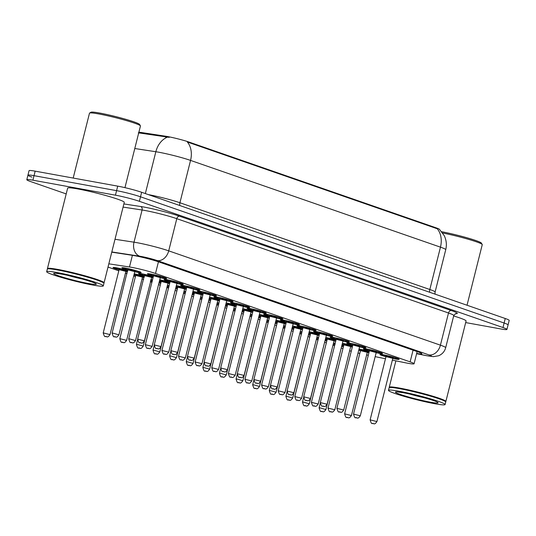 <?xml version="1.0" encoding="UTF-8"?>
<svg xmlns="http://www.w3.org/2000/svg" width="536" height="536" viewBox="0 0 536 536"><rect width="100%" height="100%" fill="white"/><g stroke="black" fill="none" stroke-linecap="round" stroke-linejoin="round"><path stroke-width="0.8" d="M343.409 346.799A9.923 0.764 14.1 0 1 341.754 346.45M334.839 344.708A9.923 0.764 14.1 0 1 333.218 344.233M326.799 341.037A9.923 0.764 14.1 0 1 325.144 340.682M318.23 338.946A9.923 0.764 14.1 0 1 316.609 338.471M310.19 335.268A9.923 0.764 14.1 0 1 308.542 334.92M301.621 333.178A9.923 0.764 14.1 0 1 300.006 332.702M293.581 329.506A9.923 0.764 14.1 0 1 291.932 329.158M285.018 327.416A9.923 0.764 14.1 0 1 283.397 326.94M276.978 323.737A9.923 0.764 14.1 0 1 275.323 323.389M268.409 321.647A9.923 0.764 14.1 0 1 266.787 321.171M260.369 317.975A9.923 0.764 14.1 0 1 258.714 317.627M251.799 315.885A9.923 0.764 14.1 0 1 250.178 315.409M243.759 312.207A9.923 0.764 14.1 0 1 242.111 311.858M235.19 310.116A9.923 0.764 14.1 0 1 233.575 309.641M144.117 277.621A9.923 0.764 14.1 0 1 142.469 277.273M135.668 275.564A9.923 0.764 14.1 0 1 133.926 275.055M227.157 306.445A9.923 0.764 14.1 0 1 225.502 306.096M218.588 304.354A9.923 0.764 14.1 0 1 216.966 303.879M210.548 300.676A9.923 0.764 14.1 0 1 208.893 300.328M201.978 298.586A9.923 0.764 14.1 0 1 200.357 298.117M160.726 283.383A9.923 0.764 14.1 0 1 159.071 283.035M152.157 281.293A9.923 0.764 14.1 0 1 150.536 280.817M177.329 289.152A9.923 0.764 14.1 0 1 175.681 288.797M168.766 287.062A9.923 0.764 14.1 0 1 167.145 286.586M193.938 294.914A9.923 0.764 14.1 0 1 192.29 294.565M185.369 292.824A9.923 0.764 14.1 0 1 183.754 292.348M127.508 271.853A9.923 0.764 14.1 0 1 125.859 271.504M119.066 269.796A9.923 0.764 14.1 0 1 113.009 267.544A9.923 0.764 14.1 0 1 116.459 267.819A9.923 0.764 14.1 0 1 127.823 270.593M368.915 352.802A9.923 0.764 14.1 0 1 367.26 352.453M360.467 350.745A9.923 0.764 14.1 0 1 358.725 350.236M352.306 347.04A9.923 0.764 14.1 0 1 350.658 346.692M343.864 344.983A9.923 0.764 14.1 0 1 342.122 344.474M335.697 341.271A9.923 0.764 14.1 0 1 334.049 340.923M327.255 339.214A9.923 0.764 14.1 0 1 325.513 338.705M319.094 335.509A9.923 0.764 14.1 0 1 317.439 335.161M310.646 333.452A9.923 0.764 14.1 0 1 308.904 332.943M302.485 329.74A9.923 0.764 14.1 0 1 300.837 329.392M294.036 327.69A9.923 0.764 14.1 0 1 292.301 327.181M285.876 323.979A9.923 0.764 14.1 0 1 284.227 323.63M277.434 321.922A9.923 0.764 14.1 0 1 275.692 321.412M269.273 318.216A9.923 0.764 14.1 0 1 267.618 317.861M260.824 316.16A9.923 0.764 14.1 0 1 259.082 315.65M219.445 300.917A9.923 0.764 14.1 0 1 217.797 300.569M211.003 298.86A9.923 0.764 14.1 0 1 209.261 298.351M153.021 277.856A9.923 0.764 14.1 0 1 151.366 277.507M144.573 275.805A9.923 0.764 14.1 0 1 138.516 273.548A9.923 0.764 14.1 0 1 141.966 273.822A9.923 0.764 14.1 0 1 153.336 276.603M169.624 283.624A9.923 0.764 14.1 0 1 167.976 283.276M161.182 281.567A9.923 0.764 14.1 0 1 159.44 281.058M252.664 312.448A9.923 0.764 14.1 0 1 251.009 312.099M244.215 310.391A9.923 0.764 14.1 0 1 242.473 309.882M202.843 295.155A9.923 0.764 14.1 0 1 201.188 294.807M194.394 293.098A9.923 0.764 14.1 0 1 192.652 292.589M236.054 306.686A9.923 0.764 14.1 0 1 234.406 306.331M227.612 304.629A9.923 0.764 14.1 0 1 225.87 304.12M186.233 289.386A9.923 0.764 14.1 0 1 184.585 289.038M177.785 287.33A9.923 0.764 14.1 0 1 176.049 286.82M127.963 270.037A9.923 0.764 14.1 0 1 121.913 267.779A9.923 0.764 14.1 0 1 125.364 268.054A9.923 0.764 14.1 0 1 135.695 270.533A9.923 0.764 14.1 0 1 141.162 272.616A9.923 0.764 14.1 0 1 137.712 272.342A9.923 0.764 14.1 0 1 134.757 271.745M385.98 356.755A9.923 0.764 14.1 0 1 379.923 354.497A9.923 0.764 14.1 0 1 383.374 354.772A9.923 0.764 14.1 0 1 393.712 357.244A9.923 0.764 14.1 0 1 399.173 359.334A9.923 0.764 14.1 0 1 395.722 359.06A9.923 0.764 14.1 0 1 392.774 358.457M369.371 350.986A9.923 0.764 14.1 0 1 363.314 348.728A9.923 0.764 14.1 0 1 366.765 349.003A9.923 0.764 14.1 0 1 377.103 351.482A9.923 0.764 14.1 0 1 382.57 353.566A9.923 0.764 14.1 0 1 379.12 353.291A9.923 0.764 14.1 0 1 376.165 352.695M352.762 345.224A9.923 0.764 14.1 0 1 346.712 342.966A9.923 0.764 14.1 0 1 350.162 343.241A9.923 0.764 14.1 0 1 360.493 345.713A9.923 0.764 14.1 0 1 365.961 347.804A9.923 0.764 14.1 0 1 362.51 347.529A9.923 0.764 14.1 0 1 359.555 346.926M336.159 339.456A9.923 0.764 14.1 0 1 330.102 337.204A9.923 0.764 14.1 0 1 333.553 337.472A9.923 0.764 14.1 0 1 343.891 339.951A9.923 0.764 14.1 0 1 349.351 342.035A9.923 0.764 14.1 0 1 345.901 341.76A9.923 0.764 14.1 0 1 342.953 341.164M319.55 333.694A9.923 0.764 14.1 0 1 313.493 331.436A9.923 0.764 14.1 0 1 316.944 331.71A9.923 0.764 14.1 0 1 327.282 334.183A9.923 0.764 14.1 0 1 332.749 336.273A9.923 0.764 14.1 0 1 329.298 335.998A9.923 0.764 14.1 0 1 326.344 335.395M302.94 327.925A9.923 0.764 14.1 0 1 296.884 325.674A9.923 0.764 14.1 0 1 300.334 325.948A9.923 0.764 14.1 0 1 310.672 328.421A9.923 0.764 14.1 0 1 316.14 330.504A9.923 0.764 14.1 0 1 312.689 330.23A9.923 0.764 14.1 0 1 309.734 329.633M286.331 322.163A9.923 0.764 14.1 0 1 280.281 319.905A9.923 0.764 14.1 0 1 283.732 320.18A9.923 0.764 14.1 0 1 294.063 322.652A9.923 0.764 14.1 0 1 299.53 324.742A9.923 0.764 14.1 0 1 296.08 324.468A9.923 0.764 14.1 0 1 293.132 323.871M269.729 316.394A9.923 0.764 14.1 0 1 263.672 314.143A9.923 0.764 14.1 0 1 267.122 314.418A9.923 0.764 14.1 0 1 277.46 316.89A9.923 0.764 14.1 0 1 282.921 318.98A9.923 0.764 14.1 0 1 279.47 318.706A9.923 0.764 14.1 0 1 276.522 318.103M253.119 310.632A9.923 0.764 14.1 0 1 247.063 308.374A9.923 0.764 14.1 0 1 250.513 308.649A9.923 0.764 14.1 0 1 260.851 311.128A9.923 0.764 14.1 0 1 266.318 313.212A9.923 0.764 14.1 0 1 262.868 312.937A9.923 0.764 14.1 0 1 259.913 312.341M236.51 304.87A9.923 0.764 14.1 0 1 230.46 302.612A9.923 0.764 14.1 0 1 233.91 302.887A9.923 0.764 14.1 0 1 244.242 305.359A9.923 0.764 14.1 0 1 249.709 307.45A9.923 0.764 14.1 0 1 246.259 307.175A9.923 0.764 14.1 0 1 243.304 306.572M219.907 299.101A9.923 0.764 14.1 0 1 213.851 296.844A9.923 0.764 14.1 0 1 217.301 297.118A9.923 0.764 14.1 0 1 227.639 299.597A9.923 0.764 14.1 0 1 233.1 301.681A9.923 0.764 14.1 0 1 229.649 301.406A9.923 0.764 14.1 0 1 226.701 300.81M203.298 293.339A9.923 0.764 14.1 0 1 197.241 291.082A9.923 0.764 14.1 0 1 200.692 291.356A9.923 0.764 14.1 0 1 211.03 293.829A9.923 0.764 14.1 0 1 216.497 295.919A9.923 0.764 14.1 0 1 213.047 295.644A9.923 0.764 14.1 0 1 210.092 295.041M186.689 287.571A9.923 0.764 14.1 0 1 180.632 285.32A9.923 0.764 14.1 0 1 184.083 285.588A9.923 0.764 14.1 0 1 194.421 288.067A9.923 0.764 14.1 0 1 199.888 290.15A9.923 0.764 14.1 0 1 196.437 289.875A9.923 0.764 14.1 0 1 193.483 289.279M170.079 281.809A9.923 0.764 14.1 0 1 164.029 279.551A9.923 0.764 14.1 0 1 167.48 279.825A9.923 0.764 14.1 0 1 177.811 282.298A9.923 0.764 14.1 0 1 183.279 284.388A9.923 0.764 14.1 0 1 179.828 284.114A9.923 0.764 14.1 0 1 176.88 283.51M153.477 276.04A9.923 0.764 14.1 0 1 147.42 273.789A9.923 0.764 14.1 0 1 150.871 274.064A9.923 0.764 14.1 0 1 161.209 276.536A9.923 0.764 14.1 0 1 166.669 278.62A9.923 0.764 14.1 0 1 163.219 278.345A9.923 0.764 14.1 0 1 160.271 277.749M392.352 360.138L405.558 362.818A17.514 1.347 -165.9 0 0 407.99 363.287A17.514 1.347 -165.9 0 0 414.08 363.77A17.514 1.347 -165.9 0 0 410.127 361.867L155.507 273.481A17.514 1.347 -165.9 0 0 129.478 266.982L108.835 263.826M439.587 229.502A15.765 1.206 -165.9 0 0 436.023 227.807L189.02 142.067A15.765 1.206 -165.9 0 0 165.591 136.218L139.661 132.251A15.765 1.206 -165.9 0 0 138.898 132.144M366.644 354.926L368.299 355.261M375.173 356.654L385.478 358.745M349.633 350.765A17.514 1.347 -165.9 0 0 351.254 351.227M358.035 353.01A17.514 1.347 -165.9 0 0 359.797 353.432M108.017 267.075L118.804 270.821M125.451 273.125L127.052 273.682M133.692 275.986L135.414 276.583M142.06 278.894L143.655 279.444M150.301 281.755L151.902 282.311M158.663 284.656L160.264 285.212M166.91 287.517L168.512 288.073M175.272 290.418L176.873 290.974M183.52 293.286L185.114 293.835M191.881 296.187L193.483 296.743M200.122 299.048L201.724 299.604M208.491 301.949L210.085 302.505M216.732 304.81L218.333 305.366M225.093 307.718L226.695 308.274M233.341 310.579L234.935 311.135M241.703 313.48L243.304 314.036M249.944 316.341L251.545 316.897M258.312 319.248L259.906 319.804M266.553 322.109L268.154 322.665M274.914 325.01L276.516 325.566M283.162 327.871L284.763 328.427M291.524 330.779L293.125 331.328M299.771 333.64L301.366 334.196M308.133 336.541L309.734 337.097M316.374 339.402L317.975 339.958M324.742 342.303L326.337 342.859M332.983 345.171L334.585 345.72M341.345 348.072L342.946 348.628M134.241 273.809A9.923 0.764 14.1 0 1 144.432 276.362M150.851 279.571A9.923 0.764 14.1 0 1 152.499 279.919M159.299 281.621A9.923 0.764 14.1 0 1 161.041 282.124M167.46 285.34A9.923 0.764 14.1 0 1 169.108 285.681M175.909 287.383A9.923 0.764 14.1 0 1 177.65 287.892M184.062 291.102A9.923 0.764 14.1 0 1 185.717 291.45M192.511 293.145A9.923 0.764 14.1 0 1 194.253 293.654M200.672 296.864A9.923 0.764 14.1 0 1 202.327 297.212M209.12 298.914A9.923 0.764 14.1 0 1 210.862 299.423M217.281 302.632A9.923 0.764 14.1 0 1 218.929 302.981M225.73 304.676A9.923 0.764 14.1 0 1 227.472 305.185M233.884 308.394A9.923 0.764 14.1 0 1 235.539 308.743M242.332 310.445A9.923 0.764 14.1 0 1 244.074 310.947M250.493 314.163A9.923 0.764 14.1 0 1 252.148 314.511M258.942 316.207A9.923 0.764 14.1 0 1 260.684 316.716M267.102 319.925A9.923 0.764 14.1 0 1 268.75 320.273M275.551 321.975A9.923 0.764 14.1 0 1 277.293 322.478M283.712 325.694A9.923 0.764 14.1 0 1 285.36 326.035M292.16 327.737A9.923 0.764 14.1 0 1 293.902 328.246M300.314 331.456A9.923 0.764 14.1 0 1 301.969 331.804M308.763 333.506A9.923 0.764 14.1 0 1 310.505 334.008M316.923 337.224A9.923 0.764 14.1 0 1 318.578 337.566M325.372 339.268A9.923 0.764 14.1 0 1 327.114 339.777M333.533 342.986A9.923 0.764 14.1 0 1 335.181 343.335M341.981 345.03A9.923 0.764 14.1 0 1 343.723 345.539M159.755 279.812A9.923 0.764 14.1 0 1 169.946 282.365M176.357 285.574A9.923 0.764 14.1 0 1 186.548 288.127M192.967 291.343A9.923 0.764 14.1 0 1 203.157 293.896M209.576 297.105A9.923 0.764 14.1 0 1 219.767 299.658M226.179 302.874A9.923 0.764 14.1 0 1 236.369 305.426M242.788 308.635A9.923 0.764 14.1 0 1 252.979 311.188M259.397 314.404A9.923 0.764 14.1 0 1 269.588 316.957M276.007 320.166A9.923 0.764 14.1 0 1 286.197 322.719M292.609 325.928A9.923 0.764 14.1 0 1 302.8 328.488M309.218 331.697A9.923 0.764 14.1 0 1 319.409 334.25M325.828 337.459A9.923 0.764 14.1 0 1 336.018 340.012M342.43 343.228A9.923 0.764 14.1 0 1 352.621 345.78M359.04 348.99A9.923 0.764 14.1 0 1 369.23 351.542M439.52 229.442L444.19 235.559C446.394 240.088 446.91 244.798 445.738 249.689A23.35 1.789 -165.9 0 0 440.465 247.156A20.435 15.377 -70.9 0 0 437.235 228.745L187.325 141.993A20.435 15.377 109.1 0 1 190.555 160.405A23.35 1.789 -165.9 0 0 158.649 152.204A23.35 1.789 -165.9 0 0 155.849 151.735L134.784 148.519M66.196 193.911L30.753 181.61A17.514 1.347 14.1 0 1 26.8 179.707A17.514 1.347 14.1 0 1 32.89 180.19L115.441 195.171L116.58 190.655A17.514 1.347 14.1 0 1 140.512 196.799L504.115 323.02A17.514 1.347 14.1 0 1 508.068 324.923A17.514 1.347 14.1 0 0 504.115 323.02L140.512 196.799A17.514 1.347 14.1 0 0 116.58 190.655L34.023 175.674L116.58 190.655L117.712 186.139A17.514 1.347 14.1 0 1 141.645 192.283L505.247 318.505A17.514 1.347 14.1 0 1 509.2 320.407L506.929 329.439A17.514 1.347 14.1 0 1 500.838 328.957L465.69 322.578M31.885 177.088A17.514 1.347 14.1 0 1 27.932 175.192A17.514 1.347 14.1 0 1 34.023 175.674A17.514 1.347 14.1 0 0 27.932 175.192L29.071 170.676A17.514 1.347 14.1 0 1 35.162 171.158L117.712 186.139M169.215 137.343L138.301 132.828M416.673 353.445A17.514 1.347 -165.9 0 0 421.886 353.773A17.514 1.347 -165.9 0 0 417.933 351.871L158.582 261.843A17.514 1.347 -165.9 0 0 132.553 255.344L111.763 252.161M115.441 195.171A17.514 1.347 14.1 0 1 139.373 201.315L502.982 327.536A17.514 1.347 14.1 0 1 506.929 329.439M441.724 231.746A25.105 1.923 14.1 0 1 466.896 237.756A25.105 1.923 14.1 0 1 481.368 243.076L482.212 244.476A26.271 2.017 14.1 0 1 482.253 244.65L467.03 305.239M442.669 232.999A26.271 2.017 14.1 0 1 468.163 239.23A26.271 2.017 14.1 0 1 482.212 244.476M389.384 387.568L389.297 387.428A29.192 2.238 14.1 0 1 389.25 387.233A29.192 2.238 14.1 0 1 399.4 388.044A29.192 2.238 14.1 0 1 429.798 395.32A29.192 2.238 14.1 0 1 445.872 401.457A29.192 2.238 14.1 0 1 445.751 401.605L445.604 401.692M453.664 315.952A29.192 2.238 14.1 0 1 466.079 321.01L445.872 401.457M388.473 390.342L389.109 387.803A29.192 2.238 14.1 0 1 389.237 387.655L389.592 387.448A28.897 2.218 14.1 0 1 399.514 388.386A28.897 2.218 14.1 0 1 428.626 395.313A28.897 2.218 14.1 0 1 445.476 401.484L445.691 401.833A29.192 2.238 14.1 0 1 445.731 402.02L445.094 404.566A29.192 2.238 14.1 0 1 434.944 403.755A29.192 2.238 14.1 0 1 404.546 396.479A29.192 2.238 14.1 0 1 388.473 390.342A29.192 2.238 14.1 0 1 398.623 391.146A29.192 2.238 14.1 0 1 429.021 398.422A29.192 2.238 14.1 0 1 445.094 404.566M389.237 387.655A29.192 2.238 14.1 0 1 399.26 388.607A29.192 2.238 14.1 0 1 428.666 395.602A29.192 2.238 14.1 0 1 445.691 401.833M73.191 178.059L89.485 113.197A26.271 2.017 14.1 0 1 89.599 113.062L91.006 112.225A25.105 1.923 14.1 0 1 99.629 113.042A25.105 1.923 14.1 0 1 124.915 119.059A25.105 1.923 14.1 0 1 139.561 124.419L140.405 125.826A26.271 2.017 14.1 0 1 140.445 125.994L124.955 187.654M89.599 113.062A26.271 2.017 14.1 0 1 98.617 113.92A26.271 2.017 14.1 0 1 125.082 120.211A26.271 2.017 14.1 0 1 140.405 125.826M47.57 268.918L47.483 268.771A29.192 2.238 14.1 0 1 47.443 268.583A29.192 2.238 14.1 0 1 57.593 269.387A29.192 2.238 14.1 0 1 87.991 276.663A29.192 2.238 14.1 0 1 104.064 282.807A29.192 2.238 14.1 0 1 103.937 282.954L103.796 283.035M47.443 268.583L67.65 188.136A29.192 2.238 14.1 0 1 77.8 188.94A29.192 2.238 14.1 0 1 108.198 196.216A29.192 2.238 14.1 0 1 124.272 202.353L104.064 282.807M46.666 271.685L47.302 269.146A29.192 2.238 14.1 0 1 47.429 268.998L47.778 268.791A28.897 2.218 14.1 0 1 57.7 269.735A28.897 2.218 14.1 0 1 86.812 276.656A28.897 2.218 14.1 0 1 103.669 282.827L103.884 283.182A29.192 2.238 14.1 0 1 103.924 283.37L103.287 285.909A29.192 2.238 14.1 0 1 93.137 285.105A29.192 2.238 14.1 0 1 62.739 277.829A29.192 2.238 14.1 0 1 46.666 271.685A29.192 2.238 14.1 0 1 56.809 272.496A29.192 2.238 14.1 0 1 87.207 279.772A29.192 2.238 14.1 0 1 103.287 285.909M47.429 268.998A29.192 2.238 14.1 0 1 57.453 269.956A29.192 2.238 14.1 0 1 86.859 276.945A29.192 2.238 14.1 0 1 103.884 283.182M189.02 142.067L188.88 142.623M165.591 136.218L165.389 137.035M139.661 132.251L139.454 133.069M436.023 227.807L435.882 228.363M413.062 350.182L410.127 361.867M132.405 255.317L129.478 266.982M158.442 261.796L155.507 273.481M179.768 205.516A5.836 4.395 109.1 0 1 179.922 202.749L429.832 289.5A23.35 1.789 14.1 0 1 435.105 292.033L445.738 249.689M148.338 194.608A23.35 1.789 14.1 0 1 179.922 202.749L190.555 160.405L440.465 247.156L429.832 289.5A5.836 4.395 109.1 0 0 429.678 292.274M167.286 137.209A20.435 15.832 98.7 0 0 155.849 151.735L145.343 193.57M141.645 192.283L139.373 201.315M505.247 318.505L502.982 327.536M35.162 171.158L32.89 180.19M416.619 353.646L425.845 355.515A11.678 0.898 -165.9 0 0 427.467 355.83A11.678 0.898 -165.9 0 0 428.887 354.886L157.189 260.563A11.678 0.898 -165.9 0 0 141.229 256.469A11.678 0.898 -165.9 0 0 139.836 256.228L111.816 251.947M114.999 239.277L134.007 242.185A23.35 1.789 14.1 0 1 136.801 242.654A23.35 1.789 14.1 0 1 168.713 250.848L440.418 345.171A23.35 1.789 14.1 0 1 445.684 347.703L453.771 315.523A23.35 1.789 -165.9 0 0 448.498 312.99L176.793 218.675A23.35 1.789 -165.9 0 0 144.888 210.474A23.35 1.789 -165.9 0 0 142.087 210.005L123.079 207.097M123.876 203.928L140.633 206.494A26.271 2.017 14.1 0 1 179.674 216.243L451.379 310.558A2.921 2.198 -70.9 0 0 448.498 312.99L440.418 345.171A11.678 8.784 109.1 0 1 428.887 354.886M140.633 206.494A2.921 2.265 -81.3 0 1 142.087 210.005L134.007 242.185A11.678 9.045 98.7 0 0 139.836 256.228M451.379 310.558A26.271 2.017 14.1 0 1 455.352 313.681M157.189 260.563A11.678 8.784 109.1 0 0 168.713 250.848L176.793 218.675A2.921 2.198 -70.9 0 1 179.674 216.243M425.845 355.515A11.678 5.997 101.5 0 0 426.361 355.67L416.606 353.693M159.554 277.079L160.706 277.226L160.304 277.621A8.174 0.63 -165.9 0 0 162.133 277.97A8.174 0.63 -165.9 0 0 163.132 277.306A8.174 0.63 -165.9 0 0 151.963 274.439A8.174 0.63 -165.9 0 0 153.51 275.899L153.336 275.377L154.75 275.893M156.881 276.489L154.502 275.323L160.653 277.239M144.419 340.849C141.772 344.762 141.343 342.424 140.861 343C139.581 341.506 139.487 345.398 137.625 339.147L144.419 340.849L160.304 277.621L150.938 275.095L148.68 273.728M139.95 342.698L140.673 342.946L139.95 342.698M136.62 271.966A8.174 0.63 -165.9 0 0 137.618 271.303A8.174 0.63 -165.9 0 0 126.449 268.435A8.174 0.63 -165.9 0 0 128.004 269.896L134.791 271.618A8.174 0.63 -165.9 0 0 136.62 271.966M131.374 270.479L128.995 269.32L135.139 271.236M113.331 333.238L118.912 334.846C116.165 338.719 115.836 336.461 115.354 336.99C114.068 335.502 113.98 339.395 112.118 333.144L113.331 333.238M115.166 336.943L114.443 336.688L115.166 336.943M127.782 270.754A8.174 0.63 -165.9 0 0 117.552 268.194A8.174 0.63 -165.9 0 0 119.099 269.655M122.469 270.245L120.091 269.079L126.235 270.995M114.269 267.484L114.945 268.221L119.099 269.662L103.214 332.903L110.007 334.611L125.893 271.377L119.093 269.668L118.925 269.132L120.332 269.648M106.262 336.702L105.538 336.454L106.262 336.702M125.893 271.363A8.174 0.63 -165.9 0 0 127.548 271.692L125.893 271.363M176.156 282.841L177.315 282.988L176.907 283.39A8.174 0.63 -165.9 0 0 178.736 283.732A8.174 0.63 -165.9 0 0 179.734 283.075A8.174 0.63 -165.9 0 0 168.565 280.207A8.174 0.63 -165.9 0 0 170.12 281.668L169.946 281.139L171.353 281.655M173.49 282.251L171.111 281.085L177.255 283.001M161.028 346.618C158.381 350.524 157.946 348.186 157.47 348.762C156.184 347.274 156.097 351.167 154.234 344.909L161.028 346.618L176.907 283.39L167.547 280.864L165.289 279.49M156.559 348.46L157.282 348.715L156.559 348.46M192.766 288.609L193.925 288.757L193.516 289.152A8.174 0.63 -165.9 0 0 195.345 289.5A8.174 0.63 -165.9 0 0 196.344 288.837A8.174 0.63 -165.9 0 0 185.175 285.969A8.174 0.63 -165.9 0 0 186.722 287.43L186.555 286.901L187.962 287.423M190.092 288.013L187.721 286.854L193.865 288.77M177.637 352.38C174.984 356.293 174.555 353.954 174.079 354.531C172.793 353.036 172.706 356.929 170.837 350.678L177.637 352.38L193.516 289.152L184.156 286.626L181.892 285.259M173.161 354.229L173.892 354.477L173.161 354.229M209.375 294.371L210.527 294.519L210.125 294.914A8.174 0.63 -165.9 0 0 211.955 295.262A8.174 0.63 -165.9 0 0 212.953 294.606A8.174 0.63 -165.9 0 0 201.784 291.731A8.174 0.63 -165.9 0 0 203.332 293.199L199.178 291.758L198.501 291.021M206.702 293.782L204.323 292.616L210.474 294.532M194.24 358.149C191.593 362.055 191.164 359.716 190.689 360.293C189.402 358.798 189.315 362.698 187.446 356.44L194.24 358.149L210.125 294.914L203.332 293.212L203.157 292.669L204.571 293.185M189.771 359.991L190.501 360.246L189.771 359.991M232.108 300.83C232.859 301.42 231.693 301.487 228.597 301.038L226.735 300.669A8.174 0.63 -165.9 0 0 228.564 301.031A8.174 0.63 -165.9 0 0 229.555 300.368A8.174 0.63 -165.9 0 0 218.393 297.5A8.174 0.63 -165.9 0 0 219.941 298.961L215.787 297.527L215.11 296.79M223.311 299.544L220.933 298.385L227.076 300.301M225.978 300.14L227.137 300.287L226.728 300.683L219.934 298.974L219.767 298.431L221.174 298.954M210.849 363.911C208.203 367.823 207.774 365.485 207.291 366.055C206.005 364.567 205.918 368.46 204.055 362.209L210.849 363.911L226.728 300.683M206.38 365.753L207.104 366.008L206.38 365.753M153.296 276.757A8.174 0.63 -165.9 0 0 143.058 274.197A8.174 0.63 -165.9 0 0 144.606 275.658L153.061 277.702A8.174 0.63 -165.9 0 1 151.407 277.367M147.976 276.248L145.604 275.082L151.748 276.998M129.94 339L135.514 340.615C132.774 344.487 132.439 342.223 131.963 342.759C130.677 341.265 130.59 345.157 128.72 338.906L129.94 339M131.776 342.712L131.045 342.457L131.776 342.712M169.905 282.526A8.174 0.63 -165.9 0 0 159.715 279.973M164.586 282.01L162.207 280.844L168.358 282.767M161.215 281.44L145.33 344.668L152.124 346.377L168.009 283.149L161.215 281.44A8.174 0.63 -165.9 0 1 159.48 280.898L162.455 281.413M148.378 348.474L147.655 348.219L148.378 348.474M168.009 283.135A8.174 0.63 -165.9 0 0 169.664 283.464L167.259 282.599M186.508 288.288A8.174 0.63 -165.9 0 0 176.317 285.735M181.195 287.778L178.816 286.613L184.96 288.529M177.818 287.209L161.939 350.437L168.733 352.145L184.612 288.911L177.818 287.209A8.174 0.63 -165.9 0 1 176.089 286.66L179.058 287.182M164.988 354.236L164.264 353.988L164.988 354.236M184.619 288.897A8.174 0.63 -165.9 0 0 186.273 289.226L183.861 288.368M403.126 392.707A21.956 1.682 14.1 0 1 433.122 400.419A21.956 1.682 14.1 0 1 430.442 402.194A21.956 1.682 14.1 0 1 400.446 394.489A21.956 1.682 14.1 0 1 403.126 392.707M424.519 397.779A19.035 1.461 14.1 0 1 409.812 394.081M61.312 274.057A21.956 1.682 14.1 0 1 91.314 281.762A21.956 1.682 14.1 0 1 88.634 283.544A21.956 1.682 14.1 0 1 58.632 275.832A21.956 1.682 14.1 0 1 61.312 274.057M82.712 279.122A19.035 1.461 14.1 0 1 68.005 275.43M203.117 294.056A8.174 0.63 -165.9 0 0 192.927 291.504M197.797 293.54L195.426 292.375L201.57 294.291M194.427 292.971L178.542 356.199L185.342 357.907L201.221 294.679L194.427 292.971A8.174 0.63 -165.9 0 1 192.692 292.428L195.667 292.944M181.597 360.004L180.867 359.75L181.597 360.004M201.228 294.659A8.174 0.63 -165.9 0 0 202.883 294.994L200.471 294.13M144.392 276.522A8.174 0.63 -165.9 0 0 134.201 273.97M139.079 276.007L136.7 274.841L142.844 276.757M135.702 275.437L119.823 338.665L126.617 340.373L142.496 277.146L135.702 275.437A8.174 0.63 -165.9 0 1 133.966 274.894L136.941 275.41M122.871 342.471L122.148 342.216L122.871 342.471M142.502 277.125A8.174 0.63 -165.9 0 0 144.157 277.46L141.745 276.596M161.001 282.284A8.174 0.63 -165.9 0 0 159.266 281.762M152.465 280.06A8.174 0.63 -165.9 0 0 150.81 279.732M152.311 281.199L152.365 280.469M137.645 344.527L143.219 346.135C140.479 350.008 140.144 347.75 139.668 348.286C138.382 346.792 138.295 350.685 136.425 344.434L137.645 344.527M139.481 348.233L138.75 347.985L139.481 348.233M143.219 346.135L158.998 282.807M159.165 282.144L159.453 282.526M150.576 280.656A8.174 0.63 -165.9 0 0 152.191 281.152L150.576 280.663M159.112 282.894A8.174 0.63 -165.9 0 0 160.767 283.222M177.61 288.046A8.174 0.63 -165.9 0 0 175.868 287.524M169.075 285.829A8.174 0.63 -165.9 0 0 167.42 285.5M154.254 350.296L159.829 351.904C157.088 355.777 156.753 353.512 156.278 354.048C154.991 352.561 154.897 356.453 153.035 350.196L154.254 350.296M156.083 354.001L155.36 353.747L156.083 354.001M159.829 351.904L175.607 288.576M175.775 287.906L176.063 288.288M167.185 286.425A8.174 0.63 -165.9 0 0 168.8 286.914L167.185 286.425M175.714 288.656A8.174 0.63 -165.9 0 0 177.369 288.991L175.714 288.663L176.116 288.274L175.687 288.241M194.213 293.815A8.174 0.63 -165.9 0 0 192.478 293.286M185.684 291.591A8.174 0.63 -165.9 0 0 184.022 291.262M170.863 356.058L176.438 357.666C173.698 361.539 173.363 359.281 172.88 359.81C171.594 358.323 171.507 362.215 169.644 355.964L170.863 356.058M172.693 359.763L171.969 359.509L172.693 359.763M176.438 357.666L192.216 294.338M192.384 293.674L192.665 294.056M183.794 292.187A8.174 0.63 -165.9 0 0 185.409 292.683L183.788 292.187M192.324 294.425A8.174 0.63 -165.9 0 0 193.978 294.753L192.324 294.425L192.725 294.043L192.297 294.009M248.717 306.599C249.468 307.188 248.295 307.255 245.207 306.806L243.344 306.431A8.174 0.63 -165.9 0 0 245.166 306.793A8.174 0.63 -165.9 0 0 246.165 306.13A8.174 0.63 -165.9 0 0 234.996 303.262A8.174 0.63 -165.9 0 0 236.55 304.723L232.396 303.289L231.713 302.552M239.92 305.312L237.542 304.147L243.686 306.063M242.587 305.902L243.746 306.049L243.337 306.445L236.544 304.743L236.376 304.2L237.783 304.716M227.458 369.679C224.812 373.585 224.376 371.247 223.901 371.823C222.614 370.329 222.527 374.222 220.665 367.971L227.458 369.679L243.337 306.445M222.989 371.522L223.713 371.77L222.989 371.522M265.327 312.361C266.077 312.95 264.905 313.017 261.816 312.568L259.947 312.2A8.174 0.63 -165.9 0 0 261.776 312.562A8.174 0.63 -165.9 0 0 262.774 311.898A8.174 0.63 -165.9 0 0 251.605 309.031A8.174 0.63 -165.9 0 0 253.153 310.491L248.999 309.058L248.322 308.321M256.523 311.074L254.144 309.909L260.295 311.831M259.196 311.664L260.349 311.818L259.947 312.213L253.153 310.505L252.979 309.962L254.392 310.478M244.061 375.441C241.414 379.354 240.986 377.016 240.51 377.585C239.224 376.098 239.136 379.99 237.267 373.733L244.061 375.441L259.947 312.213M239.592 377.284L240.322 377.538L239.592 377.284M281.936 318.129C282.686 318.719 281.514 318.786 278.419 318.337L276.556 317.962A8.174 0.63 -165.9 0 0 278.385 318.324A8.174 0.63 -165.9 0 0 279.383 317.66A8.174 0.63 -165.9 0 0 268.214 314.793A8.174 0.63 -165.9 0 0 269.762 316.253M273.132 316.843L270.754 315.677L276.904 317.593M275.805 317.433L276.958 317.58L276.556 317.975L269.755 316.274L269.588 315.731L270.995 316.247M260.67 381.21C258.024 385.116 257.595 382.778 257.113 383.354C255.833 381.86 255.739 385.752 253.876 379.501L260.67 381.21L276.556 317.975M256.201 383.052L256.925 383.3L256.201 383.052M293.165 323.724A8.174 0.63 -165.9 0 0 294.988 324.092A8.174 0.63 -165.9 0 0 295.986 323.429A8.174 0.63 -165.9 0 0 284.817 320.562A8.174 0.63 -165.9 0 0 286.371 322.022L286.197 321.493L287.604 322.009M289.742 322.605L287.363 321.439L293.507 323.355M292.408 323.195L293.567 323.342L293.159 323.744L286.365 322.036L282.217 320.582L281.541 319.845M277.28 386.972C274.633 390.885 274.197 388.546 273.722 389.116C272.435 387.628 272.348 391.521 270.486 385.263L277.28 386.972L293.159 323.744L295.028 324.099C298.123 324.548 299.289 324.481 298.539 323.891M272.811 388.814L273.534 389.069L272.811 388.814M219.727 299.818A8.174 0.63 -165.9 0 0 209.536 297.266M214.407 299.309L212.028 298.143L218.179 300.06M211.037 298.733L195.151 361.968L201.945 363.676L217.83 300.441L211.037 298.733A8.174 0.63 -165.9 0 1 209.301 298.19L212.276 298.713M198.206 365.766L197.476 365.519L198.206 365.766M217.83 300.428A8.174 0.63 -165.9 0 0 219.485 300.756L217.08 299.899M236.329 305.587A8.174 0.63 -165.9 0 0 226.138 303.034M231.016 305.071L228.638 303.905L234.781 305.822M227.639 304.502L211.76 367.73L218.554 369.438L234.433 306.21L227.639 304.502L227.472 303.959L228.879 304.475M214.809 371.535L214.085 371.281L214.809 371.535M225.911 303.959A8.174 0.63 -165.9 0 0 227.646 304.488L225.911 303.959M234.44 306.19A8.174 0.63 -165.9 0 0 236.095 306.525L234.44 306.197M252.938 311.349A8.174 0.63 -165.9 0 0 242.748 308.796M247.625 310.833L245.247 309.674L251.391 311.59M244.249 310.264L228.37 373.498L235.163 375.2L251.042 311.972L244.249 310.264L244.081 309.728L245.488 310.244M231.418 377.297L230.694 377.049L231.418 377.297M242.513 309.721A8.174 0.63 -165.9 0 0 244.255 310.25L242.513 309.728M251.049 311.959A8.174 0.63 -165.9 0 0 252.704 312.287L251.049 311.959M269.548 317.111A8.174 0.63 -165.9 0 0 259.357 314.565M264.228 316.602L261.856 315.436L268 317.352M260.858 316.032L244.972 379.26L251.766 380.969L267.652 317.741L260.858 316.032L260.684 315.49L262.097 316.005M248.027 383.066L247.297 382.811L248.027 383.066M259.123 315.49A8.174 0.63 -165.9 0 0 260.858 316.019L259.123 315.49M267.658 317.721A8.174 0.63 -165.9 0 0 269.313 318.056L267.652 317.727M210.822 299.577A8.174 0.63 -165.9 0 0 209.087 299.055M202.286 297.353A8.174 0.63 -165.9 0 0 200.632 297.031M187.466 361.82L193.047 363.435C190.3 367.307 189.972 365.043 189.489 365.579C188.203 364.085 188.116 367.977 186.247 361.726L187.466 361.82M189.302 365.532L188.572 365.277L189.302 365.532M193.047 363.435L208.819 300.1M208.986 299.436L209.275 299.818M200.397 297.949A8.174 0.63 -165.9 0 0 202.012 298.445L200.397 297.956M208.933 300.187A8.174 0.63 -165.9 0 0 210.588 300.522L208.933 300.187L209.335 299.805L208.906 299.771M227.431 305.346A8.174 0.63 -165.9 0 0 225.69 304.817M218.896 303.121A8.174 0.63 -165.9 0 0 217.241 302.793M218.742 304.26L218.795 303.523M204.075 367.589L209.65 369.197C206.909 373.069 206.574 370.812 206.099 371.341C204.812 369.853 204.725 373.746 202.856 367.488L204.075 367.589M205.911 371.294L205.181 371.039L205.911 371.294M209.65 369.197L225.428 305.868M225.596 305.198L225.884 305.587M217.006 303.718A8.174 0.63 -165.9 0 0 218.621 304.214L217.006 303.718M225.535 305.956A8.174 0.63 -165.9 0 0 227.197 306.284L225.535 305.956L225.937 305.574L225.509 305.54M244.034 311.108A8.174 0.63 -165.9 0 0 242.299 310.585M235.505 308.883A8.174 0.63 -165.9 0 0 233.843 308.555M235.344 310.029L235.398 309.292M220.685 373.351L226.259 374.966C223.519 378.831 223.184 376.573 222.701 377.11C221.415 375.615 221.328 379.508 219.465 373.257L220.685 373.351M222.514 377.056L221.79 376.808L222.514 377.056M226.259 374.966L242.038 311.63M242.205 310.967L242.486 311.349M233.616 309.48A8.174 0.63 -165.9 0 0 235.23 309.976L233.616 309.486M242.145 311.718A8.174 0.63 -165.9 0 0 243.8 312.053L242.145 311.718L242.547 311.336L242.118 311.302M309.017 328.963L310.177 329.111L309.768 329.506A8.174 0.63 -165.9 0 0 311.597 329.854A8.174 0.63 -165.9 0 0 312.595 329.191A8.174 0.63 -165.9 0 0 301.426 326.324A8.174 0.63 -165.9 0 0 302.974 327.784L302.807 327.262L304.214 327.777M306.344 328.374L303.972 327.208L310.116 329.124M293.889 392.734C291.236 396.647 290.807 394.308 290.331 394.885C289.045 393.391 288.958 397.283 287.088 391.032L293.889 392.734L309.768 329.506L300.408 326.98L298.143 325.613M289.413 394.583L290.144 394.831L289.413 394.583M325.627 334.725L326.779 334.873L326.377 335.275A8.174 0.63 -165.9 0 0 328.206 335.616A8.174 0.63 -165.9 0 0 329.205 334.96A8.174 0.63 -165.9 0 0 318.036 332.086A8.174 0.63 -165.9 0 0 319.583 333.553L319.409 333.024L320.823 333.539M322.953 334.136L320.575 332.97L326.726 334.886M310.491 398.503C307.845 402.409 307.416 400.07 306.94 400.647C305.654 399.159 305.567 403.052 303.698 396.794L310.491 398.503L326.377 335.275L317.01 332.749L314.753 331.375M306.023 400.345L306.753 400.6L306.023 400.345M342.229 340.494L343.388 340.641L342.98 341.037A8.174 0.63 -165.9 0 0 344.815 341.385A8.174 0.63 -165.9 0 0 345.807 340.722A8.174 0.63 -165.9 0 0 334.645 337.854A8.174 0.63 -165.9 0 0 336.193 339.315L332.039 337.881L331.362 337.144M339.563 339.898L337.184 338.739L343.328 340.655M327.101 404.265C324.454 408.177 324.025 405.839 323.543 406.415C322.257 404.921 322.17 408.814 320.307 402.563L327.101 404.265L342.98 341.037L336.186 339.328L336.018 338.786L337.425 339.308M322.632 406.107L323.355 406.362L322.632 406.107M358.839 346.256L359.998 346.403L359.589 346.799A8.174 0.63 -165.9 0 0 361.418 347.147A8.174 0.63 -165.9 0 0 362.416 346.49A8.174 0.63 -165.9 0 0 351.248 343.616A8.174 0.63 -165.9 0 0 352.802 345.077L352.628 344.554L354.035 345.07M356.172 345.666L353.793 344.501L359.937 346.417M343.71 410.033C341.064 413.939 340.628 411.601 340.152 412.177C338.866 410.683 338.779 414.583 336.916 408.325L343.71 410.033L359.589 346.799L350.229 344.28L347.965 342.906M339.241 411.876L339.965 412.13L339.241 411.876M375.448 352.025L376.6 352.172L376.198 352.567A8.174 0.63 -165.9 0 0 378.027 352.916A8.174 0.63 -165.9 0 0 379.026 352.252A8.174 0.63 -165.9 0 0 367.857 349.385A8.174 0.63 -165.9 0 0 369.405 350.846L369.23 350.316L370.644 350.839M372.775 351.428L370.396 350.269L376.547 352.185M360.313 415.795C357.666 419.708 357.237 417.37 356.762 417.939C355.475 416.452 355.388 420.345 353.519 414.094L360.313 415.795L376.198 352.567L366.838 350.042L364.574 348.675M355.844 417.638L356.574 417.892L355.844 417.638M392.057 357.787L393.21 357.934L392.808 358.329A8.174 0.63 -165.9 0 0 394.637 358.678A8.174 0.63 -165.9 0 0 395.635 358.015A8.174 0.63 -165.9 0 0 384.466 355.147A8.174 0.63 -165.9 0 0 386.014 356.608L381.86 355.174L381.183 354.437M389.384 357.197L387.005 356.031L393.156 357.948M376.922 421.564C374.275 425.47 373.847 423.132 373.364 423.708C372.078 422.214 371.991 426.107 370.128 419.856L376.922 421.564L392.808 358.329L386.007 356.628L385.84 356.085L387.247 356.601M372.453 423.407L373.177 423.654L372.453 423.407M286.157 322.88A8.174 0.63 -165.9 0 0 275.96 320.327M280.837 322.364L278.459 321.205L284.609 323.121M277.467 321.794L261.581 385.029L268.375 386.731L284.261 323.503L277.467 321.794L277.293 321.252L278.707 321.774M264.63 388.828L263.906 388.573L264.63 388.828M275.732 321.252A8.174 0.63 -165.9 0 0 277.467 321.781L275.732 321.252M284.261 323.489A8.174 0.63 -165.9 0 0 285.916 323.818L284.261 323.489M302.76 328.642A8.174 0.63 -165.9 0 0 292.569 326.096M297.447 328.132L295.068 326.967L301.212 328.883M292.334 327.02L294.076 327.55L278.191 390.791L284.985 392.499L300.864 329.265L294.07 327.563L293.902 327.02L295.309 327.536M281.239 394.59L280.516 394.342L281.239 394.59M292.341 327.014A8.174 0.63 -165.9 0 0 294.076 327.543M300.87 329.251A8.174 0.63 -165.9 0 0 302.525 329.586L300.87 329.251M319.369 334.41A8.174 0.63 -165.9 0 0 309.178 331.858M314.049 333.895L311.677 332.729L317.821 334.652M310.679 333.325L294.793 396.553L301.594 398.261L317.473 335.034L310.679 333.325A8.174 0.63 -165.9 0 1 308.944 332.782L311.919 333.298M297.849 400.358L297.118 400.104L297.849 400.358M317.48 335.02A8.174 0.63 -165.9 0 0 319.134 335.348L316.722 334.484M335.978 340.172A8.174 0.63 -165.9 0 0 325.788 337.62M330.658 339.663L328.28 338.497L334.43 340.414M327.288 339.094L311.403 402.322L318.196 404.03L334.082 340.796L327.288 339.094A8.174 0.63 -165.9 0 1 325.553 338.544L328.528 339.067M314.458 406.12L313.728 405.873L314.458 406.12M333.332 340.253L334.484 340.4L334.082 340.796A8.174 0.63 -165.9 0 0 335.737 341.11M352.581 345.941A8.174 0.63 -165.9 0 0 342.39 343.388M347.268 345.425L344.889 344.259L351.033 346.176M343.891 344.856L328.012 408.084L334.806 409.792L350.685 346.564L343.891 344.856L343.723 344.313L345.13 344.829M331.06 411.889L330.337 411.635L331.06 411.889M342.162 344.313A8.174 0.63 -165.9 0 0 343.898 344.842L342.162 344.313M350.691 346.544A8.174 0.63 -165.9 0 0 352.346 346.879L349.934 346.015M369.19 351.703A8.174 0.63 -165.9 0 0 358.999 349.15M363.877 351.194L361.498 350.028L367.642 351.944M360.5 350.618L344.621 413.852L351.415 415.554L367.294 352.326L360.5 350.618A8.174 0.63 -165.9 0 1 358.765 350.075L361.74 350.598M347.67 417.651L346.946 417.403L347.67 417.651M367.301 352.313A8.174 0.63 -165.9 0 0 368.956 352.641L366.544 351.784M260.643 316.877A8.174 0.63 -165.9 0 0 258.908 316.347M252.108 314.652A8.174 0.63 -165.9 0 0 250.453 314.324M251.954 315.791L252.007 315.054M237.287 379.12L242.868 380.728C240.121 384.6 239.793 382.342 239.311 382.872C238.024 381.384 237.937 385.277 236.075 379.019L237.287 379.12M239.123 382.825L238.399 382.57L239.123 382.825M242.868 380.728L258.64 317.399M258.808 316.729L259.096 317.111M250.218 315.248A8.174 0.63 -165.9 0 0 251.833 315.738L250.218 315.248M258.754 317.486A8.174 0.63 -165.9 0 0 260.409 317.815L258.754 317.486M277.253 322.639A8.174 0.63 -165.9 0 0 275.517 322.116M268.717 320.414A8.174 0.63 -165.9 0 0 267.062 320.086M268.563 321.553L268.616 320.823M253.897 384.882L259.471 386.496C256.731 390.362 256.396 388.104 255.92 388.64C254.634 387.146 254.546 391.039 252.677 384.788L253.897 384.882M255.732 388.587L255.002 388.339L255.732 388.587M259.471 386.496L275.249 323.161M275.417 322.498L275.705 322.88M266.828 321.01A8.174 0.63 -165.9 0 0 268.442 321.506L266.828 321.017M275.363 323.248A8.174 0.63 -165.9 0 0 277.018 323.577L275.357 323.248M293.862 328.407A8.174 0.63 -165.9 0 0 292.12 327.878M285.326 326.183A8.174 0.63 -165.9 0 0 283.671 325.855M285.172 327.322L285.226 326.585M270.506 390.65L276.08 392.258C273.34 396.131 273.005 393.873 272.529 394.402C271.243 392.915 271.149 396.808 269.286 390.55L270.506 390.65M272.335 394.355L271.611 394.101L272.335 394.355M276.08 392.258L291.859 328.93M292.026 328.26L292.314 328.642M283.437 326.779A8.174 0.63 -165.9 0 0 285.052 327.268L283.437 326.779M291.966 329.01A8.174 0.63 -165.9 0 0 293.621 329.345L291.966 329.017M310.465 334.169A8.174 0.63 -165.9 0 0 308.729 333.647M301.929 331.945A8.174 0.63 -165.9 0 0 300.274 331.617M301.775 333.084L301.828 332.354M287.115 396.412L292.69 398.02C289.949 401.893 289.614 399.635 289.132 400.171C287.845 398.677 287.758 402.57 285.896 396.318L287.115 396.412M288.944 400.117L288.221 399.869L288.944 400.117M292.69 398.02L308.468 334.692M308.635 334.029L308.917 334.41M300.046 332.541A8.174 0.63 -165.9 0 0 301.661 333.037L300.039 332.548M308.575 334.779A8.174 0.63 -165.9 0 0 310.23 335.107L308.575 334.779M327.074 339.931A8.174 0.63 -165.9 0 0 325.339 339.409M318.538 337.714A8.174 0.63 -165.9 0 0 316.883 337.385M318.384 338.853L318.438 338.115M303.718 402.181L309.299 403.789C306.552 407.662 306.224 405.397 305.741 405.933C304.455 404.445 304.368 408.338 302.498 402.08L303.718 402.181M305.554 405.886L304.823 405.631L305.554 405.886M309.299 403.789L325.071 340.461M325.238 339.791L325.526 340.172M318.263 338.806L316.649 338.31A8.174 0.63 -165.9 0 0 318.263 338.799M325.185 340.541A8.174 0.63 -165.9 0 0 326.839 340.876L325.185 340.548L325.587 340.159L325.158 340.125M343.683 345.7A8.174 0.63 -165.9 0 0 341.941 345.171M335.147 343.476A8.174 0.63 -165.9 0 0 333.493 343.147M334.993 344.615L335.047 343.884M320.327 407.943L325.901 409.551C323.161 413.423 322.826 411.166 322.35 411.695C321.064 410.208 320.977 414.1 319.108 407.849L320.327 407.943M322.163 411.648L321.433 411.393L322.163 411.648M325.901 409.551L341.68 346.223M341.847 345.559L342.135 345.941M333.258 344.072A8.174 0.63 -165.9 0 0 334.873 344.568L333.258 344.072M341.76 345.894L342.189 345.928L341.787 346.323A8.174 0.63 -165.9 0 0 343.442 346.638M417.135 351.596L414.08 363.77M434.977 294.11L435.105 292.033M426.361 355.67L433.383 356.661L438.689 355.743C442.294 354.175 444.625 351.495 445.684 347.703M455.66 313.594L453.771 315.523M26.8 179.707L27.932 175.192M160.304 277.608L162.167 277.976C165.262 278.432 166.435 278.358 165.684 277.775M137.625 339.147L153.504 275.913M140.171 271.765C139.032 272.201 141.698 272.643 136.66 271.973L134.797 271.605L118.912 334.846M129.236 269.889L127.829 269.367L112.118 333.144M134.04 271.075L135.199 271.223L134.791 271.618M123.166 267.725L123.85 268.462L128.004 269.896M110.007 334.611C107.267 338.477 106.932 336.219 106.45 336.755C105.163 335.261 105.076 339.154 103.214 332.903M125.143 270.834L126.295 270.981L125.893 271.377M176.914 283.377L178.776 283.745C181.871 284.194 183.037 284.127 182.287 283.537M154.234 344.909L170.113 281.681M193.523 289.139L195.385 289.507C198.474 289.963 199.647 289.889 198.896 289.306M170.837 350.678L186.722 287.443M210.125 294.907L211.988 295.276C215.083 295.725 216.256 295.658 215.505 295.068M187.446 356.44L203.332 293.212M204.055 362.209L219.934 298.974M145.846 275.651L144.439 275.135L128.72 338.906M135.514 340.615L151.802 276.985L150.65 276.837M139.775 273.487L140.452 274.224L144.606 275.665M152.124 346.377C149.383 350.249 149.048 347.991 148.573 348.521C147.286 347.033 147.192 350.926 145.33 344.668M168.733 352.145C165.993 356.011 165.657 353.753 165.175 354.289C163.889 352.795 163.802 356.688 161.939 350.437M436.552 401.739L436.773 401.946C437.316 401.357 414.757 394.597 403.313 392.761L397.33 391.89M389.25 387.233L395.876 360.855M94.745 283.088L94.966 283.289C95.502 282.707 72.95 275.94 61.499 274.104L55.523 273.239M185.342 357.907C182.595 361.78 182.267 359.522 181.784 360.051C180.498 358.564 180.411 362.457 178.542 356.199M126.617 340.373C123.87 344.246 123.541 341.988 123.059 342.517C121.773 341.03 121.685 344.923 119.823 338.665M136.425 344.434L137.538 340.005M159.085 282.479L159.507 282.512L159.105 282.908L160.767 283.229M168.9 286.499L168.92 286.968M153.035 350.196L154.147 345.767M185.51 292.267L185.523 292.73M169.644 355.964L170.756 351.529M220.665 367.971L236.544 304.743M237.267 373.733L253.153 310.505M264.931 314.083L265.608 314.82L269.762 316.26M253.876 379.501L269.755 316.274M270.486 385.263L286.365 322.036M201.945 363.676C199.204 367.542 198.869 365.284 198.394 365.82C197.107 364.326 197.02 368.219 195.151 361.968M218.554 369.438C215.814 373.311 215.479 371.053 214.996 371.582C213.71 370.095 213.623 373.987 211.76 367.73M233.683 305.661L234.842 305.808L234.433 306.21M235.163 375.2C232.416 379.073 232.088 376.815 231.606 377.351C230.319 375.857 230.232 379.749 228.37 373.498M250.292 311.429L251.451 311.577L251.042 311.972M251.766 380.969C249.026 384.841 248.691 382.577 248.215 383.113C246.929 381.625 246.841 385.518 244.972 379.26M266.901 317.191L268.054 317.339L267.652 317.741M202.119 298.029L202.132 298.498M186.247 361.726L187.365 357.298M202.856 367.488L203.968 363.06M219.465 373.257L220.577 368.828M309.775 329.493L311.637 329.861C314.726 330.317 315.898 330.243 315.148 329.66M287.088 391.032L302.974 327.798M326.377 335.261L328.24 335.63C331.335 336.079 332.508 336.012 331.757 335.422M303.698 396.794L319.583 333.566M342.986 341.023L344.849 341.392C347.944 341.847 349.11 341.774 348.36 341.191M320.307 402.563L336.186 339.328M359.596 346.792L361.458 347.161C364.547 347.609 365.72 347.542 364.969 346.953M336.916 408.325L352.795 345.097M376.198 352.554L378.068 352.923C381.156 353.371 382.329 353.304 381.578 352.715M353.519 414.094L369.405 350.859M392.808 358.316L394.67 358.691C397.766 359.14 398.938 359.073 398.188 358.483M370.128 419.856L386.007 356.628M268.375 386.731C265.635 390.603 265.3 388.345 264.824 388.875C263.538 387.387 263.444 391.28 261.581 385.029M283.51 322.96L284.663 323.108L284.261 323.503M284.985 392.499C282.238 396.372 281.909 394.107 281.427 394.643C280.14 393.149 280.053 397.042 278.191 390.791M300.113 328.722L301.272 328.87L300.864 329.265M301.594 398.261C298.847 402.134 298.519 399.876 298.036 400.405C296.75 398.918 296.663 402.811 294.793 396.553M318.196 404.03C315.456 407.896 315.121 405.638 314.645 406.174C313.359 404.68 313.272 408.573 311.403 402.322M334.082 340.782L335.737 341.117M334.806 409.792C332.065 413.665 331.73 411.407 331.248 411.936C329.962 410.449 329.875 414.341 328.012 408.084M351.415 415.554C348.668 419.427 348.34 417.169 347.857 417.705C346.571 416.211 346.484 420.103 344.621 413.852M236.075 379.019L237.187 374.59M258.727 317.071L259.156 317.098L258.747 317.5M252.677 384.788L253.789 380.359M275.337 322.833L275.759 322.866L275.357 323.262M269.286 390.55L270.399 386.121M291.939 328.601L292.368 328.628L291.966 329.03M285.896 396.318L287.008 391.89M308.548 334.364L308.977 334.397L308.569 334.792M302.498 402.08L303.617 397.652M319.108 407.849L320.22 403.414M341.787 346.31L343.442 346.645"/></g></svg>
